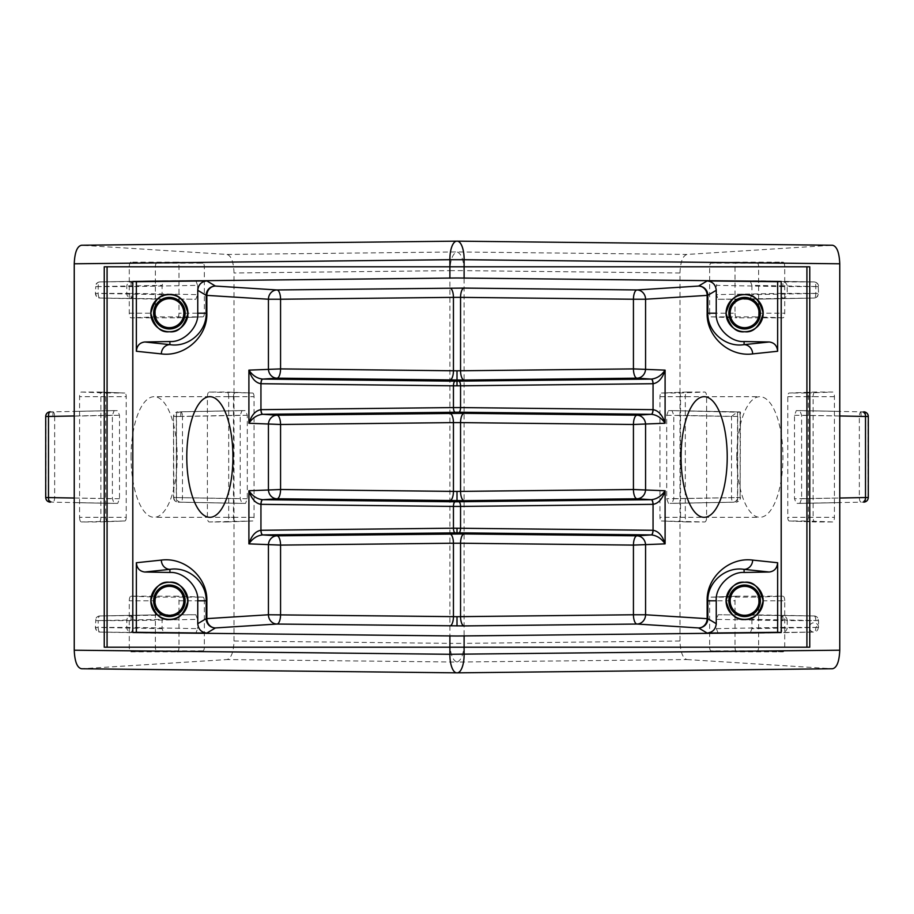 <?xml version="1.0" encoding="UTF-8"?>
<svg xmlns="http://www.w3.org/2000/svg" width="914" height="914" viewBox="0 0 914 914"><rect width="100%" height="100%" fill="white"/><g stroke="black" fill="none" stroke-linecap="round" stroke-linejoin="round"><path stroke-width="0.69" stroke-dasharray="4.57 3.43" d="M818.59 627.427A4.639 4.639 0 0 0 813.951 622.788A4.639 4.639 0 0 0 809.313 627.427A4.639 4.639 0 0 0 814.043 632.065A4.639 1.851 -91.1 0 0 815.802 627.507C817.87 625.187 818.795 625.153 818.59 627.427L818.236 627.427A4.639 4.284 -90 0 1 814.031 632.065A4.639 1.851 -91.1 0 0 814.043 632.065L718.176 633.288L716.393 628.649L716.393 619.372L718.176 614.734L814.043 615.945A4.639 4.284 -90 0 1 818.236 620.583L787.217 620.583A4.639 4.284 90 0 0 783.001 615.945A4.639 1.702 -88.9 0 0 782.932 615.945A4.639 1.702 -88.9 0 0 781.23 620.583L716.393 619.372M796.288 410.615L861.114 411.826A4.639 1.702 -88.9 0 0 861.045 411.826A4.639 1.702 -88.9 0 0 859.343 416.464L859.343 497.536A4.639 1.702 -91.1 0 0 861.114 502.174L796.288 503.386L794.506 498.747L794.506 415.253L796.288 410.615L799.853 410.615L801.612 415.253L801.612 498.747L799.841 503.386L796.288 503.386M861.114 411.826A4.639 4.284 -90 0 1 865.33 416.464L865.33 497.536A4.639 4.284 -90 0 1 861.114 502.174L863.741 502.174A4.639 4.284 90 0 0 867.946 497.536L867.946 416.464A4.639 4.284 90 0 0 863.741 411.826L861.114 411.826M751.902 285.351L751.902 294.628L750.131 299.266L718.176 299.266L716.393 294.628L781.23 293.417A4.639 1.702 -91.1 0 0 783.001 298.055A4.639 4.284 90 0 0 787.217 293.417L818.236 293.417A4.639 4.284 -90 0 1 814.031 298.055A4.639 1.851 -91.1 0 0 814.043 298.055A4.639 1.851 -91.1 0 0 815.802 293.417L815.802 286.573A4.639 1.851 -88.9 0 0 814.043 281.935L750.131 280.712L751.902 285.351L818.59 286.573A4.639 4.639 0 0 0 814.043 281.935L783.001 281.935A4.639 1.702 -88.9 0 0 782.932 281.935A4.639 1.702 -88.9 0 0 781.23 286.573L716.393 285.351L718.176 280.712L814.043 281.935A4.639 4.284 -90 0 1 818.236 286.573L787.217 286.573A4.639 4.284 90 0 0 783.001 281.935L718.176 280.712M117.712 503.386L52.886 502.174A4.639 4.284 90 0 1 48.671 497.536L48.671 416.464L54.657 416.464A4.639 1.702 88.9 0 0 52.955 411.826A4.639 1.702 88.9 0 0 52.886 411.826L117.712 410.615L119.494 415.253L119.494 498.747L117.712 503.386L114.147 503.386L112.388 498.747L112.388 415.253L114.159 410.615L117.712 410.615M162.098 294.628L98.198 293.417A4.639 1.851 91.1 0 0 99.957 298.055L163.869 299.266L162.098 294.628L162.098 285.351L163.869 280.712L195.825 280.712L197.607 285.351L132.77 286.573A4.639 1.702 88.9 0 0 131.068 281.935A4.639 1.702 88.9 0 0 130.999 281.935A4.639 4.284 -90 0 0 126.783 286.573L126.783 293.417A4.639 4.284 -90 0 0 130.999 298.055A4.639 1.702 91.1 0 0 131.068 298.055A4.639 1.702 91.1 0 0 132.77 293.417L197.607 294.628L195.825 299.266L99.957 298.055A4.639 4.284 90 0 1 95.764 293.417L131.068 293.417L131.068 298.055M131.068 293.417L132.77 293.417L132.77 286.573L95.764 286.573A4.639 4.284 90 0 1 99.969 281.935A4.639 1.851 88.9 0 0 98.198 286.573L162.098 285.351M195.825 280.712L99.969 281.935A4.639 4.639 0 0 0 95.41 286.573L98.198 286.573L98.198 293.417L95.41 293.417L95.764 286.573L95.41 293.417C95.684 296.182 97.192 297.724 99.957 298.055A4.639 1.851 91.1 0 0 99.969 298.055L195.825 299.266M245.535 503.386L180.709 502.174A4.639 4.284 90 0 1 176.493 497.536L176.493 416.464L182.48 416.464A4.639 1.702 88.9 0 0 180.778 411.826A4.639 1.702 88.9 0 0 180.709 411.826L245.535 410.615L247.306 415.253L247.306 498.747L245.535 503.386L241.97 503.386L240.211 498.747L240.211 415.253L241.982 410.615L245.535 410.615M247.306 498.747L173.523 497.536L173.523 416.464A4.639 4.639 0 0 1 178.07 411.826A4.639 4.284 -90 0 0 173.877 416.464L176.493 416.464A4.639 4.284 90 0 1 180.709 411.826L241.97 410.615L178.081 411.826A4.639 1.851 88.9 0 0 178.07 411.826A4.639 1.851 88.9 0 0 176.311 416.464L173.523 416.464L173.877 497.536A4.639 4.284 -90 0 0 178.081 502.174A4.639 1.851 91.1 0 0 178.081 502.174L241.982 503.386L180.709 502.174A4.639 1.702 91.1 0 0 182.48 497.536L182.48 416.464L247.306 415.253M162.098 628.649L98.198 627.427A4.639 1.851 91.1 0 0 99.957 632.065L163.869 633.288L162.098 628.649L162.098 619.372L163.869 614.734L195.825 614.734L197.607 619.372L132.77 620.583A4.639 1.702 88.9 0 0 131.068 615.945A4.639 1.702 88.9 0 0 130.999 615.945A4.639 4.284 -90 0 0 126.783 620.583L126.783 627.427A4.639 4.284 -90 0 0 130.999 632.065A4.639 1.702 91.1 0 0 132.77 627.427L197.607 628.649L195.825 633.288L99.957 632.065A4.639 4.284 90 0 1 95.764 627.427L132.77 627.427L132.77 620.583L131.068 620.583L131.068 615.945M131.068 620.583L95.764 620.583A4.639 4.284 90 0 1 99.969 615.945A4.639 1.851 88.9 0 0 98.198 620.583L162.098 619.372M195.825 614.734L99.969 615.945A4.639 4.639 0 0 0 95.41 620.583L98.198 620.583L98.198 627.427L95.41 627.427L95.764 620.583L95.41 627.427C95.684 630.192 97.192 631.734 99.957 632.065A4.639 1.851 91.1 0 0 99.969 632.065L195.825 633.288M815.802 620.583A4.639 1.851 -88.9 0 0 814.043 615.945L750.131 614.734L751.902 619.372L818.59 620.583A4.639 4.639 0 0 0 814.043 615.945L718.176 614.734M736.787 457A60.313 23.079 90 0 1 759.865 396.687A60.313 23.079 90 0 1 782.944 457A60.313 23.079 90 0 1 759.865 517.313A60.313 23.079 90 0 1 736.787 457M131.056 457A60.313 23.079 -90 0 1 154.135 396.687A60.313 23.079 -90 0 1 177.213 457A60.313 23.079 -90 0 1 154.135 517.313A60.313 23.079 -90 0 1 131.056 457M809.758 266.797L104.242 266.797M104.242 647.203L809.758 647.203M686.905 659.554L832.483 668.762L457 672.83L81.517 668.762L227.095 659.554C231.288 658.183 233.596 651.99 234.018 641.011L234.018 272.989C233.596 262.01 231.288 255.817 227.095 254.446L81.517 245.238L457 241.17L832.483 245.238L686.905 254.446C682.712 255.817 680.404 262.01 679.982 272.989L679.982 641.011C680.404 651.99 682.712 658.183 686.905 659.554L457 662.056C461.284 660.502 463.649 654.264 464.106 643.353L679.982 641.011M814.9 392.049A4.639 1.771 -90 0 0 814.877 392.049A4.639 1.771 -90 0 0 813.129 396.687L813.129 517.313A4.639 1.771 -90 0 0 814.877 521.951A4.639 1.771 -90 0 0 814.9 521.951L832.654 521.951A4.639 1.771 -90 0 0 834.425 517.313L834.425 396.687A4.639 1.771 -90 0 0 832.654 392.049L814.9 392.049L789.182 393.02L806.936 393.02A3.667 1.405 90 0 1 808.342 396.687L808.342 517.313A3.667 1.405 90 0 1 806.936 520.98L789.182 520.98A3.667 1.405 90 0 1 789.159 520.98A3.667 1.405 90 0 1 787.777 517.313L787.777 396.687A3.667 1.405 90 0 1 789.159 393.02A3.667 1.405 90 0 1 789.182 393.02L814.877 392.049M784.726 600.806A4.639 1.771 -90 0 0 782.944 596.168L736.787 596.168A4.639 1.771 -90 0 0 736.764 596.168A4.639 1.771 -90 0 0 735.016 600.806L735.016 647.203A4.639 1.771 -90 0 0 736.764 651.842A4.639 1.771 -90 0 0 736.787 651.842L782.944 651.842A4.639 1.771 -90 0 0 784.726 647.203L784.726 600.806L758.631 600.806L758.631 647.203A3.667 1.405 90 0 1 757.226 650.871L711.069 650.871A3.667 1.405 90 0 1 711.046 650.871A3.667 1.405 90 0 1 709.664 647.203L709.664 600.806A3.667 1.405 90 0 1 711.046 597.15A3.667 1.405 90 0 1 711.069 597.139L757.226 597.139A3.667 1.405 90 0 1 758.631 600.806M704.831 521.951A4.639 1.771 -90 0 0 706.602 517.313L706.602 396.687A4.639 1.771 -90 0 0 704.831 392.049L687.077 392.049A4.639 1.771 -90 0 0 687.054 392.049A4.639 1.771 -90 0 0 685.306 396.687L685.306 517.313A4.639 1.771 -90 0 0 687.054 521.951A4.639 1.771 -90 0 0 687.077 521.951L704.831 521.951L661.359 520.98A3.667 1.405 90 0 1 661.348 520.98A3.667 1.405 90 0 1 659.965 517.313L659.965 396.687A3.667 1.405 90 0 1 661.348 393.02L679.113 393.02A3.667 1.405 90 0 1 680.519 396.687L680.519 517.313A3.667 1.405 90 0 1 679.113 520.98M735.016 313.194A4.639 1.771 -90 0 0 736.764 317.832A4.639 1.771 -90 0 0 736.787 317.832L782.944 317.832A4.639 1.771 -90 0 0 784.726 313.194L784.726 266.797A4.639 1.771 -90 0 0 782.944 262.158L736.787 262.158A4.639 1.771 -90 0 0 736.764 262.158A4.639 1.771 -90 0 0 735.016 266.797L735.016 313.194L709.664 313.194L709.664 266.797A3.667 1.405 90 0 1 711.046 263.129A3.667 1.405 90 0 1 711.069 263.129L757.226 263.129A3.667 1.405 90 0 1 758.631 266.797L758.631 313.194A3.667 1.405 90 0 1 757.226 316.861L711.069 316.861A3.667 1.405 90 0 1 711.046 316.85A3.667 1.405 90 0 1 709.664 313.194M234.018 641.011L449.894 643.353C450.351 654.264 452.716 660.502 457 662.056L227.095 659.554M79.575 517.313A4.639 1.771 90 0 0 81.346 521.951L99.1 521.951A4.639 1.771 90 0 0 99.123 521.951A4.639 1.771 90 0 0 100.871 517.313L100.871 396.687A4.639 1.771 90 0 0 99.123 392.049A4.639 1.771 90 0 0 99.1 392.049L81.346 392.049A4.639 1.771 90 0 0 79.575 396.687L79.575 517.313L105.658 517.313L105.658 396.687A3.667 1.405 -90 0 1 107.064 393.02L124.818 393.02A3.667 1.405 90 0 0 124.818 393.02L99.1 392.049L124.841 393.02A3.667 1.405 90 0 1 126.223 396.687L126.223 517.313L100.871 517.313M131.056 262.158A4.639 1.771 90 0 0 129.274 266.797L129.274 313.194A4.639 1.771 90 0 0 131.056 317.832L177.213 317.832A4.639 1.771 90 0 0 177.236 317.832A4.639 1.771 90 0 0 178.984 313.194L178.984 266.797A4.639 1.771 90 0 0 177.236 262.158A4.639 1.771 90 0 0 177.213 262.158L131.056 262.158L156.774 263.129L202.931 263.129A3.667 1.405 -90 0 1 202.954 263.129A3.667 1.405 -90 0 1 204.336 266.797L204.336 313.194L178.984 313.194M228.694 396.687A4.639 1.771 90 0 0 226.946 392.049A4.639 1.771 90 0 0 226.923 392.049L209.169 392.049A4.639 1.771 90 0 0 207.398 396.687L207.398 517.313A4.639 1.771 90 0 0 209.169 521.951L226.923 521.951A4.639 1.771 90 0 0 226.946 521.951A4.639 1.771 90 0 0 228.694 517.313L228.694 396.687L254.035 396.687L254.035 517.313A3.667 1.405 -90 0 1 252.652 520.98L209.169 521.951M177.213 651.842A4.639 1.771 90 0 0 177.236 651.842A4.639 1.771 90 0 0 178.984 647.203L178.984 600.806A4.639 1.771 90 0 0 177.236 596.168A4.639 1.771 90 0 0 177.213 596.168L131.056 596.168A4.639 1.771 90 0 0 129.274 600.806L129.274 647.203A4.639 1.771 90 0 0 131.056 651.842L177.213 651.842L202.931 650.871L156.774 650.871A3.667 1.405 -90 0 1 155.369 647.203L155.369 600.806L129.274 600.806M679.982 272.989L464.106 270.647C463.649 259.736 461.284 253.498 457 251.944C452.716 253.498 450.351 259.736 449.894 270.647L234.018 272.989M126.223 517.313A3.667 1.405 90 0 1 124.841 520.98L99.123 521.951L124.818 520.98A3.667 1.405 90 0 0 124.841 520.98L81.346 521.951M129.274 313.194L155.369 313.194L155.369 266.797L129.274 266.797M177.213 317.832L202.931 316.861L156.774 316.861L131.056 317.832M209.169 392.049L252.641 393.02A3.667 1.405 90 0 0 252.641 393.02L226.923 392.049M207.398 517.313L233.481 517.313L233.481 396.687L207.398 396.687M178.984 600.806L204.336 600.806L204.336 647.203L178.984 647.203M131.056 596.168L156.774 597.139L202.931 597.139L177.213 596.168M799.853 503.386L839.76 502.631L799.853 503.386M666.694 415.253L731.52 416.464L731.52 497.536A4.639 1.702 -91.1 0 0 733.291 502.174L668.465 503.386L666.694 498.747L666.694 415.253L668.465 410.615L672.03 410.615L673.789 415.253L673.789 498.747L672.019 503.386L735.919 502.174A4.639 1.851 -91.1 0 0 735.93 502.174A4.639 1.851 -91.1 0 0 737.689 497.536L737.689 416.464C740.111 413.745 740.923 412.225 740.123 411.906L672.019 410.615L740.477 412.283L740.123 497.536L740.123 411.906L737.507 411.906L737.507 497.536A4.639 4.284 -90 0 1 733.291 502.174L668.465 503.386M687.077 392.049L661.359 393.02A3.667 1.405 90 0 1 661.359 393.02L687.054 392.049M716.393 294.628L716.393 285.351M750.143 299.266L814.031 298.055L750.143 299.266M105.658 517.313A3.667 1.405 90 0 0 107.064 520.98M163.857 280.712L99.969 281.935A4.639 1.851 88.9 0 0 99.957 281.935L163.857 280.712M197.607 285.351L197.607 294.628M202.931 316.861A3.667 1.405 90 0 0 202.954 316.85A3.667 1.405 90 0 0 204.336 313.194M155.369 313.194A3.667 1.405 90 0 0 156.774 316.861M156.774 263.129A3.667 1.405 90 0 0 155.369 266.797M226.923 521.951L252.641 520.98A3.667 1.405 -90 0 1 252.641 520.98L226.946 521.951M233.481 517.313A3.667 1.405 90 0 0 234.887 520.98M234.887 393.02A3.667 1.405 90 0 0 233.481 396.687M254.035 396.687A3.667 1.405 90 0 0 252.652 393.02L226.946 392.049M197.607 619.372L197.607 628.649M163.857 614.734L99.969 615.945A4.639 1.851 88.9 0 0 99.957 615.945L163.857 614.734M156.774 597.139A3.667 1.405 90 0 0 155.369 600.806M204.336 600.806A3.667 1.405 90 0 0 202.954 597.15A3.667 1.405 90 0 0 202.931 597.139M202.931 650.871A3.667 1.405 90 0 0 202.954 650.871A3.667 1.405 90 0 0 204.336 647.203M716.393 628.649L781.23 627.427A4.639 1.702 -91.1 0 0 783.001 632.065A4.639 4.284 90 0 0 787.217 627.427L787.217 620.583L782.932 620.583L782.932 615.945M731.52 416.464L737.507 411.906M45.7 416.464L48.671 416.464A4.639 4.284 90 0 1 52.886 411.826L50.259 411.826A4.639 4.284 -90 0 0 46.054 416.464L46.054 497.536A4.639 4.284 -90 0 0 50.259 502.174L52.886 502.174A4.639 1.702 91.1 0 0 54.657 497.536L54.657 416.464L119.494 415.253M240.211 415.253L176.311 416.464L176.311 497.536A4.639 1.851 91.1 0 0 178.07 502.174C175.305 501.843 173.797 500.301 173.523 497.536L240.211 498.747M673.789 498.747L740.477 497.536C740.203 500.301 738.695 501.843 735.93 502.174A4.639 4.284 90 0 0 740.123 497.536L666.694 498.747M751.902 619.372L751.902 628.649L750.131 633.288L814.043 632.065L718.176 633.288M794.506 415.253L868.3 416.464M861.045 416.464L861.045 411.826M782.932 620.583L781.23 620.583L781.23 627.427L819.127 627.427M782.932 286.573L781.23 286.573L781.23 293.417L787.217 293.417L787.217 286.573L782.932 286.573L782.932 281.935M52.955 416.464L52.955 411.826M131.068 286.573L131.068 281.935M180.778 416.464L180.778 411.826M868.3 497.536L794.506 498.747M119.494 498.747L45.7 497.536M806.936 393.02L832.654 392.049M787.777 396.687L813.129 396.687M813.129 517.313L787.777 517.313M789.182 520.98L814.9 521.951L789.159 520.98M832.654 521.951L806.936 520.98M808.342 517.313L834.425 517.313M834.425 396.687L808.342 396.687M758.631 647.203L784.726 647.203M757.226 597.139L782.944 596.168M736.787 596.168L711.069 597.139M709.664 600.806L735.016 600.806M735.016 647.203L709.664 647.203M711.069 650.871L736.787 651.842M782.944 651.842L757.226 650.871M687.054 521.951L661.348 520.98L687.077 521.951M680.519 517.313L706.602 517.313M706.602 396.687L680.519 396.687M679.113 393.02L704.831 392.049M659.965 396.687L685.306 396.687M685.306 517.313L659.965 517.313M709.664 266.797L735.016 266.797M711.069 316.861L736.787 317.832M782.944 317.832L757.226 316.861M758.631 313.194L784.726 313.194M784.726 266.797L758.631 266.797M757.226 263.129L782.944 262.158M736.787 262.158L711.069 263.129M464.106 270.647L464.106 643.353L449.894 643.353L449.894 270.647L464.106 270.647M227.095 254.446L457 251.944L686.905 254.446M105.658 396.687L79.575 396.687M100.871 396.687L126.223 396.687M81.346 392.049L107.064 393.02M202.931 263.129L177.213 262.158M178.984 266.797L204.336 266.797M254.035 517.313L228.694 517.313M156.774 650.871L131.056 651.842M129.274 647.203L155.369 647.203M801.612 498.747L839.76 498.027M839.76 415.973L801.612 415.253M737.689 416.464L673.789 415.253M718.176 299.266L814.031 298.055C816.808 297.724 818.316 296.182 818.59 293.417L751.902 294.628M74.24 498.027L112.388 498.747M112.388 415.253L74.24 415.973M839.76 411.369L799.841 410.615L839.76 411.369M668.465 410.615L737.541 411.906M74.24 502.631L114.159 503.386L74.24 502.631M114.159 410.615L74.24 411.369L114.147 410.615M818.236 286.573L818.59 293.417L818.236 286.573M817.927 627.392L751.902 628.649M704.146 396.687L759.865 396.687M209.854 396.687L154.135 396.687M704.146 517.313L759.865 517.313M209.854 517.313L154.135 517.313M711.046 597.15L736.764 596.168M711.046 650.871L736.764 651.842M711.046 263.129L736.764 262.158M711.046 316.85L736.764 317.832M202.954 263.129L177.236 262.158M202.954 316.85L177.236 317.832M202.954 650.871L177.236 651.842M202.954 597.15L177.236 596.168M818.59 620.583L818.59 624.045"/><path stroke-width="1.37" d="M868.3 497.536C868.026 500.301 866.506 501.843 863.753 502.174L863.741 502.174A4.639 1.851 -91.1 0 0 863.753 502.174A4.639 1.851 -91.1 0 0 865.512 497.536L868.3 497.536L868.3 416.464A4.639 4.639 0 0 0 863.753 411.826A4.639 1.851 -88.9 0 0 863.741 411.826L863.753 411.826A4.639 1.851 -88.9 0 1 865.512 416.464L839.76 415.973M50.247 411.826A4.639 1.851 88.9 0 0 48.488 416.464L45.7 416.464A4.639 4.639 0 0 1 50.247 411.826A4.639 1.851 88.9 0 0 50.247 411.826L50.259 411.826M681.067 457A60.313 23.079 90 0 1 704.146 396.687A60.313 23.079 90 0 1 727.224 457A60.313 23.079 90 0 1 704.146 517.313A60.313 23.079 90 0 1 681.067 457M186.776 457A60.313 23.079 -90 0 1 209.854 396.687A60.313 23.079 -90 0 1 232.933 457A60.313 23.079 -90 0 1 209.854 517.313A60.313 23.079 -90 0 1 186.776 457M136.357 632.305L206.861 633.071C201.366 632.431 198.327 629.3 197.755 623.702L197.755 600.806C198.966 586.948 183.805 571.513 169.913 572.472L144.778 572.015C139.682 571.364 136.883 568.268 136.357 562.738L136.357 632.305L132.804 632.534L132.804 281.466L457 277.993L781.196 281.466L781.196 632.534L777.643 632.305L777.643 562.738C777.117 568.268 774.318 571.364 769.222 572.015L744.087 569.365C725.727 566.292 707.287 582.161 707.847 600.806L707.847 618.664L707.15 618.664A9.277 8.569 -86.4 0 1 698.582 627.941A9.277 9.266 121 0 0 707.847 618.664L716.245 623.702L716.245 600.806C715.034 586.948 730.195 571.513 744.087 572.472L769.222 572.015M781.196 632.534L457 636.007L132.804 632.534M744.624 294.628A18.554 18.554 0 0 0 726.07 313.194A18.554 18.554 0 0 0 744.624 331.748C735.85 332.799 729.669 326.618 726.07 313.194C729.669 299.758 735.85 293.577 744.624 294.628C753.399 293.577 759.58 299.758 763.179 313.194C759.58 326.618 753.399 332.799 744.624 331.748A18.554 18.554 0 0 0 763.179 313.194A18.554 18.554 0 0 0 744.624 294.628M744.624 582.252A18.554 18.554 0 0 0 726.07 600.806A18.554 18.554 0 0 0 744.624 619.372C753.399 620.423 759.58 614.242 763.179 600.806C759.58 587.382 753.399 581.201 744.624 582.252C735.85 581.201 729.669 587.382 726.07 600.806C729.669 614.242 735.85 620.423 744.624 619.372A18.554 18.554 0 0 0 763.179 600.806A18.554 18.554 0 0 0 744.624 582.252M169.376 294.628A18.554 18.554 0 0 0 150.821 313.194A18.554 18.554 0 0 0 169.376 331.748C178.15 332.799 184.331 326.618 187.93 313.194C184.331 299.758 178.15 293.577 169.376 294.628C160.601 293.577 154.42 299.758 150.821 313.194C154.42 326.618 160.601 332.799 169.376 331.748A18.554 18.554 0 0 0 187.93 313.194A18.554 18.554 0 0 0 169.376 294.628M169.376 582.252A18.554 18.554 0 0 0 150.821 600.806A18.554 18.554 0 0 0 169.376 619.372C160.601 620.423 154.42 614.242 150.821 600.806C154.42 587.382 160.601 581.201 169.376 582.252C178.15 581.201 184.331 587.382 187.93 600.806C184.331 614.242 178.15 620.423 169.376 619.372A18.554 18.554 0 0 0 187.93 600.806A18.554 18.554 0 0 0 169.376 582.252M74.24 415.973L48.488 416.464L48.488 497.536A4.639 1.851 91.1 0 0 50.247 502.174C47.494 501.843 45.974 500.301 45.7 497.536L45.7 416.464M744.624 328.96A15.778 15.778 0 0 1 728.846 313.194A15.778 15.778 0 0 1 744.624 297.416A15.778 15.778 0 0 1 760.391 313.194A15.778 15.778 0 0 1 744.624 328.96M744.624 298.707A14.475 14.475 0 0 0 730.149 313.194A14.475 14.475 0 0 0 744.624 327.669A14.475 14.475 0 0 0 759.1 313.194A14.475 14.475 0 0 0 744.624 298.707M744.624 616.584A15.778 15.778 0 0 1 728.846 600.806A15.778 15.778 0 0 1 744.624 585.04A15.778 15.778 0 0 1 760.391 600.806A15.778 15.778 0 0 1 744.624 616.584M744.624 586.331A14.475 14.475 0 0 0 730.149 600.806A14.475 14.475 0 0 0 744.624 615.293A14.475 14.475 0 0 0 759.1 600.806A14.475 14.475 0 0 0 744.624 586.331M169.376 328.96A15.778 15.778 0 0 1 153.609 313.194A15.778 15.778 0 0 1 169.376 297.416A15.778 15.778 0 0 1 185.154 313.194A15.778 15.778 0 0 1 169.376 328.96M169.376 298.707A14.475 14.475 0 0 0 154.9 313.194A14.475 14.475 0 0 0 169.376 327.669A14.475 14.475 0 0 0 183.851 313.194A14.475 14.475 0 0 0 169.376 298.707M169.376 616.584A15.778 15.778 0 0 1 153.609 600.806A15.778 15.778 0 0 1 169.376 585.04A15.778 15.778 0 0 1 185.154 600.806A15.778 15.778 0 0 1 169.376 616.584M169.376 586.331A14.475 14.475 0 0 0 154.9 600.806A14.475 14.475 0 0 0 169.376 615.293A14.475 14.475 0 0 0 183.851 600.806A14.475 14.475 0 0 0 169.376 586.331M839.76 263.792L839.76 650.208C839.281 661.599 836.847 667.791 832.483 668.762L457.206 672.841A18.554 7.106 89.4 0 1 457 672.83A18.554 7.106 -89.4 0 1 456.794 672.841L456.794 672.841A18.554 7.106 -89.4 0 1 449.894 654.287L74.24 650.208C74.72 661.599 77.153 667.791 81.517 668.762L457.206 672.841A18.554 7.106 89.4 0 0 464.106 654.287L464.106 647.203L809.758 647.203L809.758 266.797L464.106 266.797L464.106 259.713L839.76 263.792C839.281 252.401 836.847 246.209 832.483 245.238L457.206 241.159A18.554 7.106 90.6 0 1 464.106 259.713L449.894 259.713A18.554 7.106 -90.6 0 1 456.794 241.159L456.794 241.159A18.554 7.106 -90.6 0 1 457 241.17A18.554 7.106 90.6 0 1 457.206 241.159L81.517 245.238C77.153 246.209 74.72 252.401 74.24 263.792L74.24 650.208M449.894 278.027L449.894 266.797L104.242 266.797L104.242 647.203L449.894 647.203L449.894 635.973M777.643 281.695L707.139 280.929C712.634 281.569 715.673 284.7 716.245 290.298L716.245 313.194C715.034 327.052 730.195 342.487 744.087 341.528L769.222 341.985C774.318 342.636 777.117 345.732 777.643 351.262L777.643 281.695L781.196 281.466M74.24 263.792L449.894 259.713L449.894 266.797L464.106 266.797L464.106 278.027M806.913 266.797L806.913 647.203M464.106 635.973L464.106 647.203L449.894 647.203L449.894 654.287L839.76 650.208M132.804 281.466L136.357 281.695L136.357 351.262C136.883 345.732 139.682 342.636 144.778 341.985L169.913 344.635A9.277 8.569 -84 0 0 161.344 353.901C184.742 357.066 207.558 336.66 206.85 313.194L206.85 295.336A9.277 8.569 93.6 0 1 215.418 286.059L277.011 289.955A9.277 8.569 -86.4 0 0 268.43 299.232L268.43 368.902A9.277 8.569 -93.6 0 0 277.011 378.179L262.672 379.082C257.177 378.51 252.584 375.528 248.905 370.136C251.544 378.316 255.554 382.852 260.947 383.72L260.947 409.666C255.554 410.535 251.544 415.059 248.905 423.251C252.584 417.858 257.177 414.876 262.672 414.305L277.011 415.207A9.277 8.569 -86.4 0 0 268.43 424.484L268.43 489.516A9.277 8.569 -93.6 0 0 277.011 498.793L262.672 499.695C257.177 499.124 252.584 496.142 248.905 490.749C251.544 498.941 255.554 503.465 260.947 504.334L260.947 530.28C255.554 531.148 251.544 535.684 248.905 543.864C252.584 538.472 257.177 535.49 262.672 534.918L277.011 535.821A9.277 8.569 -86.4 0 0 268.43 545.098L268.43 614.768A9.277 8.569 -93.6 0 0 277.011 624.045L215.418 627.941A9.277 8.569 86.4 0 1 206.85 618.664L206.85 600.806C207.558 577.34 184.742 556.934 161.344 560.099A9.277 8.569 -96 0 0 169.913 569.365L144.778 572.015M107.087 266.797L107.087 647.203M716.245 623.702C715.673 629.3 712.634 632.431 707.139 633.071L698.582 627.941L636.989 624.045A9.277 8.569 93.6 0 0 645.57 614.768L645.57 545.098A9.277 8.569 86.4 0 0 636.989 535.821L651.328 534.918C656.823 535.49 661.416 538.472 665.095 543.864C662.456 535.684 658.446 531.148 653.053 530.28L653.053 504.334C658.446 503.465 662.456 498.941 665.095 490.749C661.416 496.142 656.823 499.124 651.328 499.695L636.989 498.793A9.277 8.569 93.6 0 0 645.57 489.516L645.57 424.484A9.277 8.569 86.4 0 0 636.989 415.207L651.328 414.305C656.823 414.876 661.416 417.858 665.095 423.251C662.456 415.059 658.446 410.535 653.053 409.666L653.053 383.72C658.446 382.852 662.456 378.316 665.095 370.136C661.416 375.528 656.823 378.51 651.328 379.082L636.989 378.179A9.277 8.569 93.6 0 0 645.57 368.902L645.57 299.232A9.277 8.569 86.4 0 0 636.989 289.955L698.582 286.059A9.277 8.569 -93.6 0 1 707.15 295.336L707.15 313.194C706.442 336.66 729.258 357.066 752.656 353.901A9.277 8.569 84 0 0 744.087 344.635L769.222 341.985M707.15 313.194L707.847 313.194C707.287 331.839 725.727 347.708 744.087 344.635L744.087 341.528M777.643 562.738L752.656 560.099A9.277 8.569 -84 0 1 744.087 569.365L744.087 572.472M777.643 632.305L707.139 633.071M197.755 290.298L197.755 313.194C198.966 327.052 183.805 342.487 169.913 341.528L169.913 344.635C188.273 347.708 206.713 331.839 206.153 313.194L206.153 295.336L197.755 290.298C198.327 284.7 201.366 281.569 206.861 280.929L215.418 286.059A9.277 9.266 121 0 0 206.153 295.336L268.43 299.232L280.564 299.232L280.564 368.902A9.277 3.553 -89.4 0 1 277.011 378.179L464.106 380.053A9.277 3.553 89.4 0 1 460.553 370.776L460.553 297.358L633.436 299.232A9.277 3.553 90.6 0 1 636.989 289.955L464.106 288.081L277.011 289.955A9.277 3.553 -90.6 0 1 280.564 299.232L453.447 297.358L453.447 370.776L280.564 368.902L248.905 370.136L248.905 423.251L280.564 424.484L280.564 489.516A9.277 3.553 -89.4 0 1 277.011 498.793L464.106 500.666A9.277 3.553 89.4 0 1 460.553 491.389L460.553 422.611L633.436 424.484A9.277 3.553 90.6 0 1 636.989 415.207L464.106 413.334L277.011 415.207A9.277 3.553 -90.6 0 1 280.564 424.484L453.447 422.611L453.447 491.389L280.564 489.516L248.905 490.749L248.905 543.864L280.564 545.098L280.564 614.768A9.277 3.553 -89.4 0 1 277.011 624.045L464.106 625.919A9.277 3.553 89.4 0 1 460.553 616.642L460.553 543.224L633.436 545.098A9.277 3.553 90.6 0 1 636.989 535.821L464.106 533.947L277.011 535.821A9.277 3.553 -90.6 0 1 280.564 545.098L453.447 543.224L453.447 616.642L268.43 614.768L206.153 618.664L206.153 600.806C206.713 582.161 188.273 566.292 169.913 569.365L169.913 572.472M136.357 281.695L206.861 280.929M169.913 341.528L144.778 341.985M707.139 280.929L698.582 286.059A9.277 9.266 -121 0 1 707.847 295.336L645.57 299.232L633.436 299.232L633.436 368.902L665.095 370.136L665.095 423.251L633.436 424.484L633.436 489.516L665.095 490.749L665.095 543.864L633.436 545.098L633.436 614.768L645.57 614.768L707.15 618.664L707.15 600.806L716.245 600.806M464.106 380.053L636.989 378.179A9.277 3.553 89.4 0 1 633.436 368.902L457 370.81L457 380.087M464.106 500.666L636.989 498.793A9.277 3.553 89.4 0 1 633.436 489.516L457 491.424L457 500.701M464.106 625.919L636.989 624.045A9.277 3.553 89.4 0 1 633.436 614.768L457 616.687L457 625.953M206.861 633.071L215.418 627.941A9.277 9.266 59 0 1 206.153 618.664L197.755 623.702M868.3 416.464L865.512 416.464L865.512 497.536L839.76 498.027M752.656 353.901L777.643 351.262M752.656 560.099C729.258 556.934 706.442 577.34 707.15 600.806M161.344 560.099L136.357 562.738M136.357 351.262L161.344 353.901M716.245 290.298L707.847 295.336L707.847 313.194L716.245 313.194M206.85 600.806L197.755 600.806M206.85 313.194L197.755 313.194M45.7 497.536L74.24 498.027M260.947 383.72A4.639 1.737 90.6 0 1 262.672 379.082L455.229 381.172L651.328 379.082A4.639 1.737 89.4 0 1 653.053 383.72M651.191 379.082A4.639 1.771 89.4 0 1 652.973 383.72L460.553 385.811L460.553 407.575L652.973 409.666A4.639 1.771 -89.4 0 1 651.191 414.305L651.328 414.305A4.639 1.737 -89.4 0 0 653.053 409.666M651.191 414.305L458.771 412.214L262.672 414.305A4.639 1.737 -90.6 0 1 260.947 409.666M260.947 504.334A4.639 1.737 90.6 0 1 262.672 499.695L455.229 501.786L651.328 499.695A4.639 1.737 89.4 0 1 653.053 504.334M262.809 499.695A4.639 1.771 -89.4 0 0 261.027 504.334L453.447 506.425L453.447 528.189L652.973 530.28A4.639 1.771 -89.4 0 1 651.191 534.918L651.328 534.918A4.639 1.737 -89.4 0 0 653.053 530.28M651.191 499.695A4.639 1.771 89.4 0 1 652.973 504.334L460.553 506.425A4.639 1.771 -90.6 0 0 458.771 501.786M651.191 534.918L458.771 532.828A4.639 1.771 90.6 0 0 460.553 528.189L460.553 506.425L453.447 506.425A4.639 1.771 90.6 0 1 455.229 501.786M458.771 532.828L262.672 534.918A4.639 1.737 -90.6 0 1 260.947 530.28M262.809 534.918A4.639 1.771 -90.6 0 1 261.027 530.28L453.447 528.189A4.639 1.771 -90.6 0 0 455.229 532.828M262.809 414.305A4.639 1.771 -90.6 0 1 261.027 409.666L453.447 407.575L453.447 385.811L261.027 383.72A4.639 1.771 -89.4 0 1 262.809 379.082M449.894 288.081A9.277 3.553 89.4 0 1 453.447 297.358L460.553 297.358A9.277 3.553 90.6 0 1 464.106 288.081M449.894 380.053A9.277 3.553 -89.4 0 0 453.447 370.776L457 370.81M457 381.172L457 385.811L460.553 385.811A4.639 1.771 -90.6 0 0 458.771 381.172M455.229 381.172A4.639 1.771 90.6 0 0 453.447 385.811L457 385.811M455.229 412.214A4.639 1.771 -90.6 0 1 453.447 407.575L460.553 407.575A4.639 1.771 90.6 0 1 458.771 412.214M449.894 413.334A9.277 3.553 89.4 0 1 453.447 422.611L460.553 422.611A9.277 3.553 90.6 0 1 464.106 413.334M449.894 500.666A9.277 3.553 -89.4 0 0 453.447 491.389L457 491.424M449.894 533.947A9.277 3.553 89.4 0 1 453.447 543.224L460.553 543.224A9.277 3.553 90.6 0 1 464.106 533.947M457 532.828L457 528.189M449.894 625.919A9.277 3.553 -89.4 0 0 453.447 616.642L457 616.687"/></g></svg>
